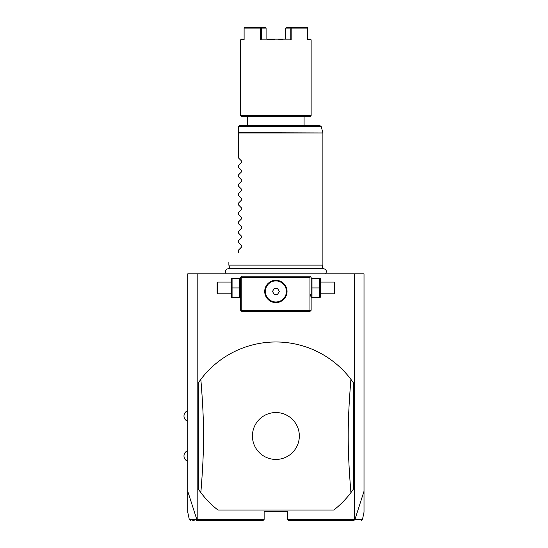 <?xml version="1.0" encoding="UTF-8"?>
<svg xmlns="http://www.w3.org/2000/svg" width="548" height="548" viewBox="0 0 548 548"><rect width="100%" height="100%" fill="white"/><g stroke="black" fill="none" stroke-linecap="round" stroke-linejoin="round"><path stroke-width="0.82" d="M190.485 520.6L189.334 519.668L187.745 512.181L187.745 273.822L364.016 273.822L364.016 512.181L362.427 519.668L361.276 520.6M354.57 273.822L354.57 519.422L354.878 519.668L364.016 491.261M187.745 491.261L196.883 519.668L198.034 520.6L262.951 520.6L264.129 519.422L197.191 519.422L197.191 273.822M354.57 519.422L287.632 519.422L287.632 511.202L264.129 511.202L264.129 519.422M217.94 510.024L333.821 510.024A94.009 94.009 0 0 0 350.919 492.625L353.439 489.117L353.439 382.86A94.009 94.009 0 0 0 200.842 379.36L198.321 382.86L198.321 489.117A94.009 94.009 0 0 0 217.94 510.024L333.821 510.024M197.095 519.778L197.191 519.422M287.632 519.422L288.81 520.6L353.727 520.6L354.666 519.778M196.883 519.668C186.786 519.675 186.772 519.668 196.848 519.655M198.034 520.6L196.595 520.6M192.745 520.6L194.177 520.6M354.912 519.655C364.982 519.668 364.975 519.675 354.878 519.668M309.963 297.324L310.442 294.262M310.545 276.761L309.956 276.171L241.798 276.171L240.627 277.35L240.627 310.25L241.798 311.428L309.956 311.428L311.134 310.25L311.134 277.35L310.545 276.761L309.956 277.35L241.798 277.35L241.216 276.761M241.798 277.35L241.798 310.25L309.956 310.25L309.956 277.35M309.956 310.25L310.545 310.839M275.877 302.612A11.166 11.166 0 0 1 264.718 291.454A11.166 11.166 0 0 1 275.877 280.288A11.166 11.166 0 0 1 287.042 291.454A11.166 11.166 0 0 1 275.877 302.612M241.798 310.25L241.216 310.839M275.315 280.302L274.178 280.418M273.61 280.521L272.486 280.816M271.383 281.234L270.308 281.782M269.78 282.097L268.78 282.837M268.308 283.248L267.034 284.645M266.664 285.152L266.027 286.207M265.753 286.748L265.143 288.406M264.999 288.96L264.8 290.07M264.746 290.618L264.718 291.125M264.718 291.776L264.746 292.283M264.8 292.831L264.999 293.94M265.143 294.495L265.753 296.153M266.027 296.694L266.664 297.756M267.034 298.256L268.308 299.653M268.78 300.064L269.78 300.804M270.308 301.126L271.383 301.667M272.486 302.085L273.61 302.38M274.178 302.482L275.315 302.599M276.445 302.599L277.583 302.482M278.151 302.38L279.274 302.085M280.377 301.667L281.453 301.126M281.98 300.804L282.98 300.064M283.453 299.653L284.727 298.256M285.097 297.756L285.734 296.694M286.008 296.153L286.618 294.495M286.762 293.94L286.96 292.831M287.015 292.283L287.042 291.776M287.042 291.125L287.015 290.618M286.96 290.07L286.762 288.96M286.618 288.406L286.008 286.748M285.734 286.207L285.097 285.152M284.727 284.645L283.453 283.248M282.98 282.837L281.98 282.097M281.453 281.782L280.377 281.234M279.274 280.816L278.151 280.521M277.583 280.418L276.445 280.302M275.877 280.919A10.528 10.528 0 0 1 286.412 291.454A10.528 10.528 0 0 1 275.877 301.982A10.528 10.528 0 0 1 265.348 291.454A10.528 10.528 0 0 1 275.877 280.919M274.185 294.386L277.576 294.386L279.274 291.454L277.576 288.515L274.185 288.515L272.486 291.454L274.185 294.386M239.771 287.926L239.771 297.324L232.078 297.324L232.078 287.926L239.771 287.926L239.771 278.521L232.078 278.521L232.078 287.926M231.496 278.521L231.496 297.324M231.229 293.803L217.714 293.803L217.714 282.049L231.229 282.049M217.714 282.049L217.124 282.638L217.124 293.214L217.714 293.803M311.99 297.324L319.683 297.324L319.683 287.926L311.99 287.926L311.99 297.324M319.683 287.926L319.683 278.521L311.99 278.521L311.99 287.926M320.265 278.521L320.265 297.324M320.532 282.049L334.047 282.049L334.047 293.803L320.532 293.803M334.047 293.803L334.636 293.214L334.636 282.638L334.047 282.049M198.321 489.117L200.842 492.625C204.466 448.093 204.466 423.892 200.842 379.36M353.439 382.86L350.919 379.36C347.295 423.892 347.295 448.093 350.919 492.625M275.877 459.436A23.448 23.448 0 0 0 299.331 435.989A23.448 23.448 0 0 0 275.877 412.541A23.448 23.448 0 0 0 252.429 435.989A23.448 23.448 0 0 0 275.877 459.436M229.811 268.609L228.872 265.129L322.888 265.129L322.888 132.965L238.277 132.965L238.277 126.931M238.277 157.721L241.778 161.222L238.277 157.721L238.277 132.965M241.778 161.222L241.778 162.215L238.277 165.715L241.778 162.215M238.277 167.119L241.778 170.62L238.277 167.119L238.277 165.715M241.778 170.62L241.778 171.613L238.277 175.113L241.778 171.613M238.277 176.518L241.778 180.018L238.277 176.518L238.277 175.113M241.778 180.018L241.778 181.018L238.277 184.518L241.778 181.018M238.277 185.923L241.778 189.423L238.277 185.923L238.277 184.518M241.778 189.423L241.778 190.416L238.277 193.917L241.778 190.416M238.277 195.321L241.778 198.821L238.277 195.321L238.277 193.917M241.778 198.821L241.778 199.821L238.277 203.322L241.778 199.821M238.277 204.726L241.778 208.226L238.277 204.726L238.277 203.322M241.778 208.226L241.778 209.22L238.277 212.72L241.778 209.22M238.277 214.124L241.778 217.625L238.277 214.124L238.277 212.72M241.778 217.625L241.778 218.625L238.277 222.118L241.778 218.625M238.277 223.522L241.778 227.023L238.277 223.522L238.277 222.118M241.778 227.023L241.778 228.023L238.277 231.523L241.778 228.023M238.277 232.927L241.778 236.428L238.277 232.927L238.277 231.523M241.778 236.428L241.778 237.421L238.277 240.921L241.778 237.421M238.277 242.326L241.778 245.826L238.277 242.326L238.277 240.921M241.778 245.826L241.778 246.826L238.277 250.326L241.778 246.826M238.277 252.669C225.55 265.396 225.55 265.396 238.277 252.669C225.55 265.396 225.55 265.396 238.277 252.669L238.277 250.326M238.318 126.629L239.449 125.759L320.094 125.759L321.231 126.629L238.318 126.629M247.675 125.759L247.675 116.71L304.085 116.71L304.085 125.759M275.877 116.71L241.798 116.71L240.627 115.532L311.134 115.532L309.956 116.71L275.877 116.71M283.117 39.853L278.747 39.853M280.213 39.853L281.186 39.853M307.654 39.155L310.428 39.155L311.134 39.853L307.654 39.853L307.654 28.106L291.152 28.106L291.152 39.853L290.207 39.148L290.207 28.106L290.68 27.749L291.152 28.106M261.554 28.106L266.088 28.106L266.088 39.155L261.554 39.148L260.608 39.853L260.608 28.106L261.081 27.749L261.554 28.106L261.554 39.155L290.207 39.155L285.672 39.155L285.672 28.106L290.207 28.106M274.438 39.853L267.349 39.853M260.608 28.106L244.107 28.106L244.107 39.853L240.627 39.853L240.627 115.532M269.287 39.853L270.164 39.853M271.582 39.853L273.014 39.853M307.017 27.4L307.483 27.749L307.017 27.4L290.844 27.4L290.68 27.749M307.654 28.106L307.483 27.749M244.107 39.155L241.332 39.155L240.627 39.853M266.088 28.106L265.451 27.4L260.916 27.4L261.081 27.749M244.744 27.4L244.278 27.749L260.916 27.4M244.278 27.749L244.107 28.106M285.672 28.106L286.309 27.4L290.844 27.4M238.277 132.657L322.888 132.965M187.745 410.726A5.596 5.596 0 0 0 187.745 421.302M187.745 450.682A5.596 5.596 0 0 0 187.745 461.258M240.627 296.667L240.36 297.324M240.627 279.185L240.36 278.521M311.134 296.667L311.401 297.324M311.134 279.185L311.401 278.521M226.201 273.822C224.68 271.123 225.413 269.383 228.42 268.609L323.341 268.609C326.348 269.383 327.081 271.123 325.56 273.822M321.95 268.609L322.888 265.129M228.872 265.129L228.872 262.074M321.231 126.629L322.847 132.657M311.134 39.853L311.134 115.532"/></g></svg>

